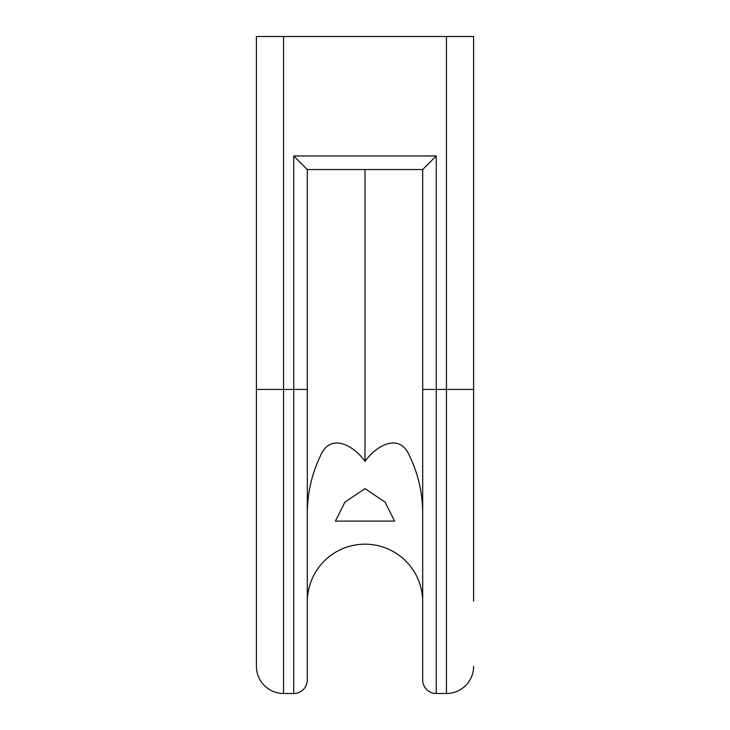 <?xml version="1.0" encoding="UTF-8"?>
<svg xmlns="http://www.w3.org/2000/svg" width="730" height="730" viewBox="0 0 730 730"><rect width="100%" height="100%" fill="white"/><g stroke="black" fill="none" stroke-linecap="round" stroke-linejoin="round"><path stroke-width="1.09" d="M473.597 389.437L473.597 36.5L446.45 36.5L446.45 693.5L436.266 693.5L436.266 389.437L473.597 389.437L473.597 601.192M307.312 516.42C307.011 495.022 311.327 474.974 320.26 456.286C330.206 431.695 354.379 445.966 365 461.397C375.43 446.322 399.465 431.53 409.612 456.04C418.628 474.783 422.989 494.913 422.688 516.42L422.688 601.876A57.688 57.688 0 0 0 365 544.178A57.688 57.688 0 0 0 307.312 601.876L307.312 516.42M365 488.625L344.907 502.149L335.435 521.101L394.565 521.101L385.102 502.158L365 488.625M256.403 666.353A27.147 27.147 0 0 0 283.55 693.5A27.147 27.147 0 0 1 256.403 666.353A27.147 27.147 0 0 0 283.55 693.5L283.55 36.5L256.403 36.5L256.403 666.353A27.147 27.147 0 0 0 283.55 693.5L293.734 693.5A13.578 13.578 0 0 0 307.312 679.922L307.312 169.533L422.688 169.533L422.688 679.922A13.578 13.578 0 0 0 436.266 693.5A13.578 13.578 0 0 1 422.688 679.922A13.578 13.578 0 0 0 436.266 693.5M256.403 389.437L256.403 601.192L256.403 389.437L293.734 389.437L293.734 693.5A13.578 13.578 0 0 0 307.312 679.922A13.578 13.578 0 0 1 293.734 693.5A13.578 13.578 0 0 0 307.312 679.922M283.55 36.5L446.45 36.5M365 169.533L365 461.397M473.597 666.353A27.147 27.147 0 0 1 446.45 693.5A27.147 27.147 0 0 0 473.597 666.353M307.312 169.533L293.734 155.955L293.734 389.437L307.312 389.437M422.688 169.533L436.266 155.955L293.734 155.955M422.688 601.876A57.688 57.688 0 0 0 365 544.178M422.688 389.437L436.266 389.437L436.266 155.955"/></g></svg>
